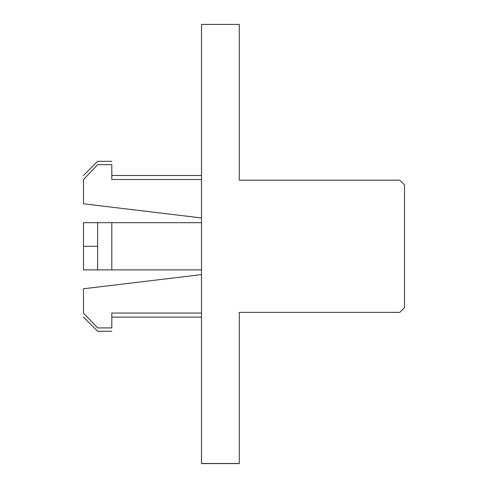 <?xml version="1.0" encoding="UTF-8"?>
<svg xmlns="http://www.w3.org/2000/svg" width="488" height="488" viewBox="0 0 488 488"><rect width="100%" height="100%" fill="white"/><g stroke="black" fill="none" stroke-linecap="round" stroke-linejoin="round"><path stroke-width="0.73" d="M83.485 222.68L83.485 246.287L97.649 246.287L97.649 222.68L83.485 222.68L97.649 222.68L97.649 269.888L83.485 269.888L83.485 222.68M111.813 327.918C111.813 332.365 111.813 332.365 111.813 327.918L111.813 313.052L111.813 327.918C111.813 332.365 111.813 332.365 111.813 327.918L97.649 327.918L111.813 327.918M111.813 164.651C111.813 160.204 111.813 160.204 111.813 164.651L111.813 179.523L201.514 179.523L111.813 179.523L111.813 164.651L97.649 164.651L83.485 179.523L97.649 164.651C97.649 160.204 97.649 160.204 97.649 164.651C97.649 160.204 97.649 160.204 97.649 164.651L111.813 164.651C111.813 160.204 111.813 160.204 111.813 164.651M239.279 180.194L239.279 24.4L239.279 180.194L399.794 180.194L404.515 184.915L404.515 307.66L399.794 312.381L239.279 312.381L239.279 463.502L201.514 463.502L201.514 74.121L201.514 463.6L239.279 463.6L239.279 312.381L399.794 312.381L404.515 307.66L404.515 184.915L399.794 180.194L239.279 180.194L239.279 25.516M201.514 222.68L111.813 222.68L111.813 269.888L201.514 269.888L97.649 269.888L111.813 269.888L111.813 222.68L97.649 222.68L201.514 222.68M201.514 217.959L83.485 203.795L201.514 217.959M201.514 313.052L111.813 313.052L201.514 313.052M201.514 274.61L83.485 288.774L83.485 313.052L97.649 327.918C97.649 332.365 97.649 332.365 97.649 327.918C97.649 332.365 97.649 332.365 97.649 327.918L83.485 313.052C83.485 318.426 83.485 318.426 83.485 313.052L83.485 288.774L201.514 274.61M83.485 179.523C83.485 174.143 83.485 174.143 83.485 179.523L83.485 203.795L83.485 179.523C83.485 174.143 83.485 174.143 83.485 179.523L97.649 164.651M83.485 313.052C83.485 318.426 83.485 318.426 83.485 313.052L97.649 327.918M97.649 246.287L83.485 246.287L83.485 269.888L97.649 269.888L97.649 246.287M239.279 24.4L201.514 24.4L201.514 74.121M201.514 463.502L239.279 463.502M111.813 175.473L201.514 175.473M111.813 317.102L201.514 317.102M83.485 317.102L97.649 331.26L111.813 331.26M83.485 175.473L97.649 161.308L111.813 161.308"/></g></svg>
